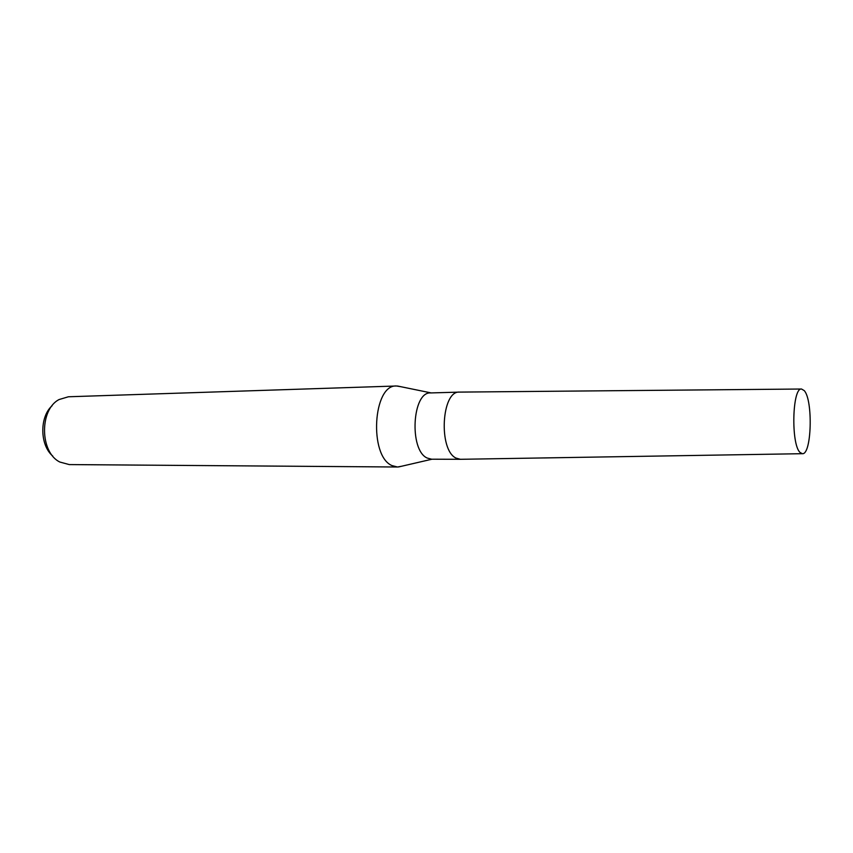 <?xml version="1.0" encoding="UTF-8"?>
<svg xmlns="http://www.w3.org/2000/svg" width="853" height="853" viewBox="0 0 853 853"><rect width="100%" height="100%" fill="white"/><g stroke="black" fill="none" stroke-linecap="round" stroke-linejoin="round"><path stroke-width="1.28" d="M459.82 392.103L430.669 392.934C412.255 391.41 408.918 450.021 427.108 458.008L431.511 459.202L460.684 459.298M459.468 392.103C441.491 390.535 438.261 449.989 456.024 458.093L460.321 459.298M400.793 386.697L396.485 385.993C372.985 384.17 368.763 456.088 392.028 465.599L397.509 467.007L401.795 466.207M396.485 385.993L68.411 396.773L59.092 399.545C39.27 409.6 39.814 452.506 59.891 462.049L69.274 464.586L397.509 467.007M52.129 405.708C39.419 416.893 39.782 445.202 52.769 456.067M801.532 389.021L459.511 392.103C441.513 390.429 438.229 449.968 456.024 458.082L460.364 459.298L802.353 453.689C811.651 455.139 813.197 400.089 804.208 390.589L801.532 389.021C792.224 387.347 790.859 444.552 800.093 452.485L802.353 453.689M432.034 459.202L398.468 466.975M431.191 392.924L397.434 386.004"/></g></svg>
